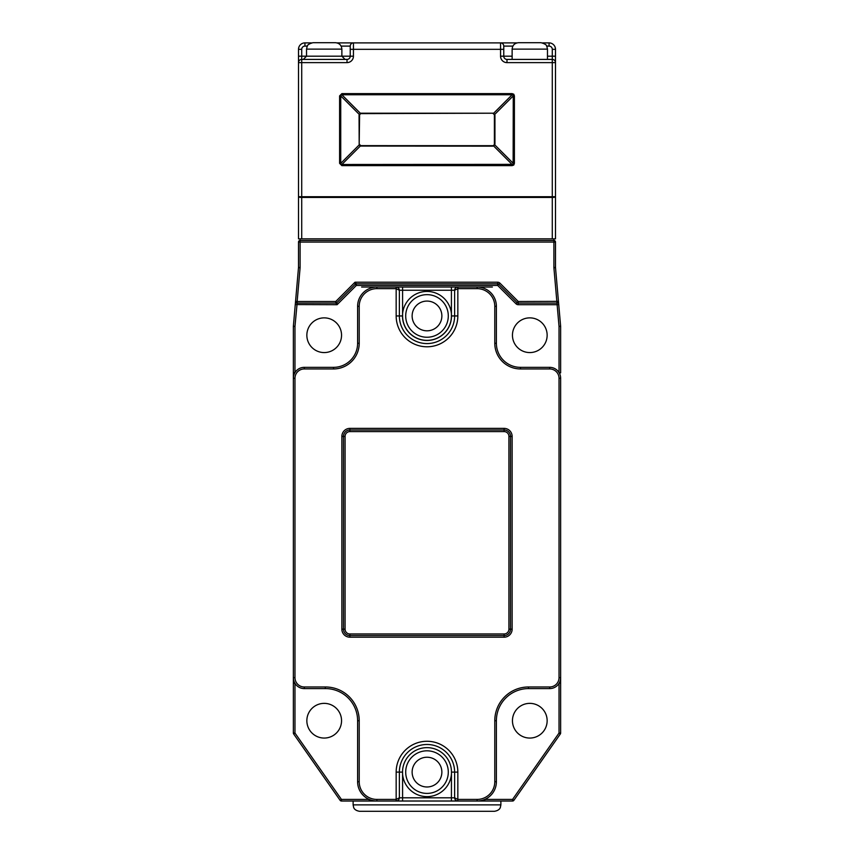 <?xml version="1.0" encoding="UTF-8"?>
<svg xmlns="http://www.w3.org/2000/svg" width="854" height="854" viewBox="0 0 854 854"><rect width="100%" height="100%" fill="white"/><g stroke="black" fill="none" stroke-linecap="round" stroke-linejoin="round"><path stroke-width="1.28" d="M558.463 301.494A1.601 1.601 0 0 1 556.851 303.095L518.25 303.095L518.25 304.707L557.128 304.707L558.729 304.568L558.452 301.355A1.601 1.601 0 0 1 558.463 301.494A1.601 1.601 0 0 0 558.452 301.355A1.601 1.601 0 0 1 558.463 301.494M451.414 774.279A24.51 24.51 0 0 1 402.586 774.279L402.586 797.807L451.414 797.807L451.467 772.112A24.467 24.467 0 0 0 427 747.645A24.467 24.467 0 0 0 402.533 772.112L399.373 772.112L399.373 797.807C399.17 799.75 398.103 800.817 396.16 801.02L341.44 801.02A1.601 1.601 0 0 1 340.116 800.337L293.659 733.97L294.972 733.052L341.44 799.419L340.116 800.337A1.601 1.601 0 0 0 341.44 801.02L341.44 799.419L369.184 799.419L369.184 801.02L376.892 801.02A19.279 19.279 0 0 1 357.612 781.741L357.612 720.712A32.121 32.121 0 0 0 325.299 688.591L304.291 688.591A10.921 10.921 0 0 1 293.36 677.66L293.36 326.388L294.972 326.388L294.972 372.568A10.921 10.921 0 0 1 304.291 367.348L333.551 367.348A24.061 24.061 0 0 0 357.612 343.276L357.612 306.308A19.279 19.279 0 0 1 376.892 287.04L396.16 287.04C398.103 287.243 399.17 288.31 399.373 290.253L399.373 315.948A27.627 27.627 0 0 0 427 343.575A27.627 27.627 0 0 0 454.627 315.948L454.627 290.253C454.83 288.31 455.897 287.243 457.84 287.04L492.374 287.04M402.586 774.279L402.533 772.112M324.2 59.406L313.076 59.406M359.566 144.347A1.601 1.601 0 0 0 359.598 144.497L360.73 145.639L341.867 164.491L513.137 164.363L513.265 95.894L494.402 114.756L493.27 113.625A1.601 1.601 0 0 0 493.121 113.582M513.137 164.363L513.788 165.025L514.396 163.36L513.265 163.36L494.818 144.913L492.854 146.162L360.313 146.055L359.182 144.913L359.598 114.756A1.601 1.601 0 0 0 359.566 114.906M512.133 165.633L341.867 165.633L340.735 163.36L359.182 144.913L359.064 115.173L360.313 113.208L493.687 113.208L512.133 94.762L514.396 95.894L513.788 94.239L512.133 93.63L512.133 94.762L341.867 94.762L360.73 113.625L493.687 113.208L494.936 115.173L494.936 144.08L493.27 145.639L512.133 164.491L512.133 165.633L513.788 165.025M547.467 59.406L547.467 49.126L512.133 49.126L512.133 59.406L552.282 59.406A3.213 3.213 0 0 1 555.495 62.62L555.495 238.853L552.282 238.853L552.282 197.445L301.718 197.445L301.718 238.853L552.282 238.853M512.133 49.126C512.507 45.219 514.652 43.084 518.549 42.7L541.041 42.7C547.916 44.6 546.304 46.447 546.827 46.34L547.467 49.126M324.2 42.7L335.451 42.7C339.348 43.084 341.493 45.219 341.867 49.126L306.533 49.126L307.173 46.34C307.696 46.447 306.084 44.6 312.959 42.7L324.2 42.7M405.703 315.948A21.297 21.297 0 0 1 427 294.651A21.297 21.297 0 0 1 448.297 315.948A21.297 21.297 0 0 1 427 337.245A21.297 21.297 0 0 1 405.703 315.948A21.297 21.297 0 0 1 427 294.651A21.297 21.297 0 0 1 448.297 315.948M405.703 772.112A21.297 21.297 0 0 1 427 750.815A21.297 21.297 0 0 1 448.297 772.112A21.297 21.297 0 0 1 427 793.409A21.297 21.297 0 0 1 405.703 772.112A21.297 21.297 0 0 1 427 750.815A21.297 21.297 0 0 1 448.297 772.112M494.455 811.3L359.545 811.3C354.068 810.382 353.727 807.372 353.663 807.478L353.118 804.874L500.882 804.874L500.337 807.478C500.273 807.372 499.932 810.382 494.455 811.3M512.453 335.216A17.347 17.347 0 0 0 529.8 352.574A17.347 17.347 0 0 0 547.147 335.216A17.347 17.347 0 0 0 529.8 317.869A17.347 17.347 0 0 0 512.453 335.216M306.853 335.216A17.347 17.347 0 0 0 324.2 352.574A17.347 17.347 0 0 0 341.547 335.216A17.347 17.347 0 0 0 324.2 317.869A17.347 17.347 0 0 0 306.853 335.216M512.453 720.712A17.347 17.347 0 0 0 529.8 738.059A17.347 17.347 0 0 0 547.147 720.712A17.347 17.347 0 0 0 529.8 703.365A17.347 17.347 0 0 0 512.453 720.712M306.853 720.712A17.347 17.347 0 0 0 324.2 738.059A17.347 17.347 0 0 0 341.547 720.712A17.347 17.347 0 0 0 324.2 703.365A17.347 17.347 0 0 0 306.853 720.712M337.01 42.892L353.439 42.892A3.213 3.213 0 0 0 350.236 46.105L350.236 56.193A3.213 3.213 0 0 1 347.023 59.406L347.023 62.62L301.718 62.62L301.718 196.719L552.282 196.719L552.282 62.62L506.977 62.62L506.977 59.406L552.282 59.406A3.213 3.213 0 0 1 555.495 62.62L555.495 49.319A6.426 6.426 0 0 0 549.069 42.892L542.6 42.892L549.069 42.892L549.069 46.105A3.213 3.213 0 0 1 552.282 49.319L552.282 62.62L555.495 62.62M506.977 62.62A6.426 6.426 0 0 1 500.561 56.193L500.561 49.319L503.764 49.319L503.764 46.105L503.764 56.193A3.213 3.213 0 0 0 506.977 59.406L508.931 59.406M484.816 801.02L484.816 799.419L512.56 799.419L512.56 801.02L457.84 801.02C455.897 800.817 454.83 799.75 454.627 797.807L454.627 772.112A27.627 27.627 0 0 0 427 744.485A27.627 27.627 0 0 0 399.373 772.112L396.16 772.112A30.84 30.84 0 0 1 427 741.272A30.84 30.84 0 0 1 457.84 772.112L457.84 799.419L477.108 799.419A17.667 17.667 0 0 0 494.786 781.741L494.786 720.712A33.733 33.733 0 0 1 528.509 686.979L549.709 686.979A9.319 9.319 0 0 0 559.028 677.66L559.028 378.269A9.319 9.319 0 0 0 549.709 368.949L520.449 368.949A25.673 25.673 0 0 1 494.786 343.276L494.786 306.308A17.667 17.667 0 0 0 477.108 288.641L457.84 288.641L454.627 290.253A3.213 3.213 0 0 1 457.84 287.04L451.414 287.04L457.84 287.04L457.84 315.948A30.84 30.84 0 0 1 427 346.788A30.84 30.84 0 0 1 396.16 315.948L396.16 288.641L376.892 288.641A17.667 17.667 0 0 0 359.214 306.308L359.214 343.276A25.673 25.673 0 0 1 333.551 368.949L304.291 368.949A9.319 9.319 0 0 0 294.972 378.269L294.972 677.66A9.319 9.319 0 0 0 304.291 686.979L325.299 686.979A33.733 33.733 0 0 1 359.214 720.712L359.214 781.741A17.667 17.667 0 0 0 376.892 799.419L396.16 799.419L399.373 797.807A3.213 3.213 0 0 1 396.16 801.02L402.586 801.02L396.16 801.02L402.586 801.02L402.586 797.807L399.373 797.807L399.128 799.034M293.659 733.97A1.601 1.601 0 0 1 293.36 733.052L293.36 677.66L294.972 677.66L294.972 378.269L293.36 378.269A10.921 10.921 0 0 1 304.291 367.348L304.291 368.949M559.199 683.072L560.64 683.072L560.64 677.66L560.64 733.052A1.601 1.601 0 0 1 560.341 733.97L513.884 800.337A1.601 1.601 0 0 1 512.56 801.02A1.601 1.601 0 0 0 513.884 800.337L512.56 799.419L559.028 733.052L560.341 733.97A1.601 1.601 0 0 0 560.64 733.052L559.028 733.052L559.028 683.36M361.626 287.04L477.108 287.04A19.279 19.279 0 0 1 496.387 306.308L496.387 343.276A24.061 24.061 0 0 0 520.449 367.348L549.709 367.348A10.921 10.921 0 0 1 560.64 378.269L560.64 378.301M559.028 372.568L559.028 326.388L553.904 267.772A3.213 3.213 0 0 1 553.894 267.494L553.894 242.066L300.106 242.066L300.106 240.454L553.894 240.454A1.601 1.601 0 0 1 555.495 242.066L555.495 267.494A1.601 1.601 0 0 0 555.506 267.633L560.63 326.249A1.601 1.601 0 0 1 560.64 326.388L560.64 372.856L559.199 372.856M335.75 303.095L297.149 303.095L294.972 326.388L293.37 326.249L295.27 304.568L337.074 304.707L335.75 303.095L335.75 301.494L336.882 302.626L337.074 304.707L356.353 285.428L355.211 284.297L336.882 302.626A1.601 1.601 0 0 1 335.75 303.095M300.106 267.494L298.505 267.494L298.505 242.066L300.106 242.066L300.106 267.494A3.213 3.213 0 0 1 300.096 267.772L297.149 301.494L335.75 301.494L355.018 282.215L497.647 282.215A3.213 3.213 0 0 1 499.921 283.154L518.25 301.494L517.118 302.626L498.789 284.297L497.647 285.428L356.353 285.428L356.353 283.827L497.647 283.827L356.353 283.827A1.601 1.601 0 0 0 355.211 284.297L355.018 282.215L356.353 283.827M297.149 303.095A1.601 1.601 0 0 1 295.548 301.355A1.601 1.601 0 0 0 297.149 303.095L297.149 301.494L295.548 301.355L295.27 304.568L298.494 267.633A1.601 1.601 0 0 0 298.505 267.494L298.505 267.548M549.709 368.949L549.709 367.348A10.921 10.921 0 0 1 560.64 378.269L560.64 677.66A10.921 10.921 0 0 1 549.709 688.591L528.509 688.591A32.121 32.121 0 0 0 496.387 720.712L496.387 781.741A19.279 19.279 0 0 1 477.108 801.02L477.108 799.419M457.84 315.948L454.627 315.948A27.627 27.627 0 0 1 427 343.575A27.627 27.627 0 0 1 399.373 315.948A27.627 27.627 0 0 0 427 343.575A27.627 27.627 0 0 0 454.627 315.948A27.627 27.627 0 0 1 427 343.575A27.627 27.627 0 0 1 399.373 315.948L402.49 315.948L402.586 313.781L402.586 315.948A24.414 24.414 0 0 0 427 340.362A24.414 24.414 0 0 0 451.414 315.948L451.414 290.253L402.586 290.253L402.586 287.04L376.892 287.04L376.892 288.641M402.586 287.04L396.16 287.04L396.16 288.641L399.373 290.253A3.213 3.213 0 0 0 396.16 287.04M451.414 801.02L457.84 801.02A3.213 3.213 0 0 1 454.627 797.807L457.84 799.419L457.84 801.02A3.213 3.213 0 0 1 454.627 797.807L451.414 797.807L451.414 801.02L402.586 801.02M301.718 238.853L298.505 238.853L298.505 196.719L298.505 238.853M555.495 242.066A1.601 1.601 0 0 0 553.894 240.454L553.894 242.066L555.495 242.066A1.601 1.601 0 0 0 553.894 240.454L553.894 238.853M298.505 242.066A1.601 1.601 0 0 1 300.106 240.454A1.601 1.601 0 0 0 298.505 242.066A1.601 1.601 0 0 1 300.106 240.454L300.106 238.853M360.73 145.639L492.854 145.692M494.402 144.497L494.402 114.756M298.505 196.719L301.718 196.719L301.718 197.445A3.213 0.726 0 0 1 298.505 196.719L298.505 62.62A3.213 3.213 0 0 1 301.718 59.406L347.023 59.406L345.069 59.406L341.867 56.193L353.439 56.193L353.439 49.319L350.236 49.319M512.133 59.406L506.977 59.406A3.213 3.213 0 0 1 503.764 56.193L512.133 56.193M514.396 42.892L339.604 42.892M311.4 42.892L304.931 42.892L311.4 42.892M512.88 46.105L503.764 46.105A3.213 3.213 0 0 0 500.561 42.892L500.561 49.319L353.439 49.319L353.439 42.892L516.99 42.892M348.784 42.892L504.661 42.892M555.495 238.853L555.495 196.719L552.282 196.719L552.282 197.445A3.213 0.726 0 0 0 555.495 196.719M298.505 56.193L301.718 56.193L301.718 49.319A3.213 3.213 0 0 1 304.931 46.105L304.931 42.892A6.426 6.426 0 0 0 298.505 49.319L298.505 62.62A3.213 3.213 0 0 1 301.718 59.406A3.213 3.213 0 0 0 298.505 62.62L301.718 62.62L301.718 56.193L341.867 56.193L341.867 49.126M360.73 113.625L359.598 114.756L340.735 95.894L341.867 93.63L339.604 95.894L340.735 95.894L340.735 163.36L339.604 163.36L341.867 165.633M504.095 637.191L349.905 637.191A8.028 8.028 0 0 1 341.867 629.152L341.867 436.415A8.028 8.028 0 0 1 349.905 428.377L504.095 428.377A8.028 8.028 0 0 1 512.133 436.415L512.133 629.152A8.028 8.028 0 0 1 504.095 637.191L504.095 635.579A6.426 6.426 0 0 0 510.521 629.152L510.521 436.415A6.426 6.426 0 0 0 504.095 429.989L349.905 429.989A6.426 6.426 0 0 0 343.479 436.415L343.479 629.152A6.426 6.426 0 0 0 349.905 635.579L504.095 635.579L504.095 633.978A4.814 4.814 0 0 0 508.92 629.152L508.92 436.415A4.814 4.814 0 0 0 504.095 431.59L349.905 431.59A4.814 4.814 0 0 0 345.08 436.415L345.08 629.152A4.814 4.814 0 0 0 349.905 633.978L504.095 633.978M506.977 59.406A3.213 3.213 0 0 1 503.764 56.193A3.213 3.213 0 0 0 506.977 59.406M399.128 289.015L399.373 290.253L402.586 290.253L402.586 313.781A24.51 24.51 0 0 1 451.414 313.781L451.51 315.948A24.51 24.51 0 0 1 427 340.458A24.51 24.51 0 0 1 402.49 315.948L402.586 315.948M293.36 683.36L294.972 683.36L294.972 733.052L293.36 733.052M293.36 372.568L294.972 372.568M497.647 282.215L497.647 283.827A1.601 1.601 0 0 1 498.789 284.297A1.601 1.601 0 0 0 497.647 283.827L497.647 285.428L515.987 303.768A3.213 3.213 0 0 0 518.25 304.707M517.118 302.626A1.601 1.601 0 0 0 518.25 303.095A1.601 1.601 0 0 1 517.118 302.626L515.987 303.768M357.612 343.276A24.061 24.061 0 0 1 333.551 367.348A24.061 24.061 0 0 0 357.612 343.276A24.061 24.061 0 0 1 333.551 367.348A24.061 24.061 0 0 0 357.612 343.276L359.214 343.276M520.449 367.348A24.061 24.061 0 0 1 496.387 343.276A24.061 24.061 0 0 0 520.449 367.348A24.061 24.061 0 0 1 496.387 343.276A24.061 24.061 0 0 0 520.449 367.348L520.449 368.949M496.387 720.712A32.121 32.121 0 0 1 528.509 688.591A32.121 32.121 0 0 0 496.387 720.712A32.121 32.121 0 0 1 528.509 688.591A32.121 32.121 0 0 0 496.387 720.712L494.786 720.712M555.495 267.548L555.495 267.494A1.601 1.601 0 0 0 555.506 267.633L553.904 267.772M513.137 94.89L513.788 94.239M441.87 315.948A14.87 14.87 0 0 0 427 301.078A14.87 14.87 0 0 0 412.13 315.948A14.87 14.87 0 0 0 427 330.818A14.87 14.87 0 0 0 441.87 315.948M441.87 772.112A14.87 14.87 0 0 0 427 757.231A14.87 14.87 0 0 0 412.13 772.112A14.87 14.87 0 0 0 427 786.982A14.87 14.87 0 0 0 441.87 772.112M293.36 677.66A10.921 10.921 0 0 0 304.291 688.591A10.921 10.921 0 0 1 294.972 683.36M359.214 720.712L357.612 720.712A32.121 32.121 0 0 0 325.299 688.591L325.299 686.979M549.069 46.105L546.709 46.105M547.467 56.193L555.495 56.193M307.291 46.105L304.931 46.105M518.25 303.095L518.25 301.494L558.452 301.355M451.467 772.112L454.627 772.112A27.627 27.627 0 0 0 427 744.485A27.627 27.627 0 0 0 399.373 772.112M396.16 801.02L396.16 772.112M376.892 799.419L376.892 801.02A19.279 19.279 0 0 1 357.612 781.741L359.214 781.741M359.214 306.308L357.612 306.308A19.279 19.279 0 0 1 376.892 287.04M293.36 378.269A10.921 10.921 0 0 1 304.291 367.348M477.108 288.641L477.108 287.04A19.279 19.279 0 0 1 496.387 306.308L494.786 306.308M559.028 677.66L560.64 677.66A10.921 10.921 0 0 1 549.709 688.591L549.709 686.979M494.786 781.741L496.387 781.741A19.279 19.279 0 0 1 477.108 801.02M350.236 46.105L341.12 46.105M339.604 163.36L339.604 95.894M341.867 93.63L512.133 93.63M514.396 95.894L514.396 163.36M347.023 62.62A6.426 6.426 0 0 0 353.439 56.193M508.92 629.152L512.133 629.152M508.92 436.415L512.133 436.415M349.905 637.191L349.905 633.978M504.095 431.59L504.095 428.377M341.867 629.152L345.08 629.152M349.905 431.59L349.905 428.377M341.867 436.415L345.08 436.415M549.069 42.892A6.426 6.426 0 0 1 555.495 49.319L552.282 49.319M500.561 56.193L503.764 56.193M500.561 42.892A3.213 3.213 0 0 1 503.764 46.105M301.718 49.319L298.505 49.319A6.426 6.426 0 0 1 304.931 42.892M451.414 287.04L451.414 290.253L454.627 290.253A3.213 3.213 0 0 1 457.84 287.04M454.627 315.948L451.414 315.948M396.16 315.948L399.373 315.948M454.627 772.112L457.84 772.112M304.291 688.591L304.291 686.979M333.551 367.348L333.551 368.949M298.505 267.494A1.601 1.601 0 0 1 298.494 267.633L300.096 267.772M499.921 283.154L498.789 284.297M560.64 326.388L559.028 326.388L560.63 326.249M496.387 343.276L494.786 343.276M560.64 378.269L559.028 378.269M528.509 688.591L528.509 686.979M555.495 267.494L553.894 267.494M306.533 49.126L306.533 56.193L303.319 59.406M500.882 804.874L500.882 801.02M353.118 804.874L353.118 801.02M454.872 289.015L454.627 290.253M454.627 797.807L454.872 799.034"/></g></svg>
